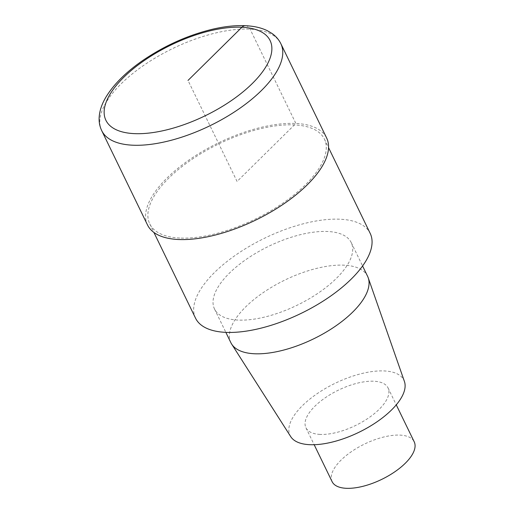 <?xml version="1.0" encoding="UTF-8"?>
<svg xmlns="http://www.w3.org/2000/svg" width="514" height="514" viewBox="0 0 514 514"><rect width="100%" height="100%" fill="white"/><g stroke="black" fill="none" stroke-linecap="round" stroke-linejoin="round"><path stroke-width="0.39" stroke-dasharray="2.57 1.93" d="M179.739 238.046A97.069 41.788 154.1 0 1 149.754 223.879A97.069 41.788 154.1 0 1 191.253 159.828A97.069 41.788 154.1 0 1 294.406 124.908A97.069 41.788 154.1 0 1 324.392 139.076A97.069 41.788 154.1 0 1 282.893 203.126A97.069 41.788 154.1 0 1 179.739 238.046M195.545 318.185A97.069 41.788 154.1 0 1 237.044 254.141A97.069 41.788 154.1 0 1 340.197 219.221A97.069 41.788 154.1 0 1 370.189 233.388M237.982 320.074A75.995 32.716 154.1 0 1 214.505 308.985A75.995 32.716 154.1 0 1 246.99 258.838A75.995 32.716 154.1 0 1 327.752 231.499A75.995 32.716 154.1 0 1 351.229 242.589A75.995 32.716 154.1 0 1 318.744 292.736A75.995 32.716 154.1 0 1 237.982 320.074M230.857 342.665A75.995 32.716 154.1 0 1 263.348 292.517A75.995 32.716 154.1 0 1 344.11 265.179A75.995 32.716 154.1 0 1 367.587 276.275M290.731 436.643A63.267 27.236 154.1 0 1 315.872 394.566A63.267 27.236 154.1 0 1 384.344 370.947A63.267 27.236 154.1 0 1 404.415 381.446M320.029 434.407A45.63 19.648 154.1 0 1 305.933 427.751A45.63 19.648 154.1 0 1 325.439 397.643A45.63 19.648 154.1 0 1 373.929 381.227A45.63 19.648 154.1 0 1 388.025 387.884A45.63 19.648 154.1 0 1 368.519 417.998A45.63 19.648 154.1 0 1 320.029 434.407M332.095 481.637A45.63 19.648 154.1 0 1 351.608 451.53A45.63 19.648 154.1 0 1 400.098 435.114A45.63 19.648 154.1 0 1 414.194 441.777M147.512 224.965A99.562 42.861 154.1 0 1 190.077 159.276A99.562 42.861 154.1 0 1 295.878 123.463A99.562 42.861 154.1 0 1 326.634 137.99M245.596 25.7A8.295 5.885 -87.2 0 1 250.087 29.15L295.878 123.463L237.076 181.481L188.008 80.435M101.721 130.659A99.562 42.861 154.1 0 1 144.286 64.97A99.562 42.861 154.1 0 1 250.087 29.15A99.562 42.861 154.1 0 1 280.843 43.684M149.754 223.879L153.911 232.444M324.392 139.076L328.555 147.647M214.505 308.985L225.858 332.372M351.229 242.589L362.588 265.976M305.933 427.751L314.17 444.719M388.025 387.884L396.268 404.859"/><path stroke-width="0.77" d="M328.555 147.647L370.189 233.388A97.069 41.788 154.1 0 1 328.69 297.433A97.069 41.788 154.1 0 1 225.537 332.352A97.069 41.788 154.1 0 1 195.545 318.185L153.911 232.444M362.588 265.976L367.587 276.275A75.995 32.716 154.1 0 1 368.217 277.791A75.995 32.716 154.1 0 1 333.58 327.437A75.995 32.716 154.1 0 1 254.334 353.754A75.995 32.716 154.1 0 1 231.66 344.097A75.995 32.716 154.1 0 1 230.857 342.665L225.858 332.372M368.217 277.791L404.415 381.446A63.267 27.236 154.1 0 1 358.868 432.319A63.267 27.236 154.1 0 1 290.731 436.643L231.66 344.097M396.268 404.859L414.194 441.777A45.63 19.648 154.1 0 1 394.688 471.884A45.63 19.648 154.1 0 1 346.192 488.3A45.63 19.648 154.1 0 1 332.095 481.637L314.17 444.719M280.843 43.684L326.634 137.99A99.562 42.861 154.1 0 1 284.069 203.685A99.562 42.861 154.1 0 1 178.268 239.498A99.562 42.861 154.1 0 1 147.512 224.965L101.721 130.659A99.562 42.861 154.1 0 0 132.477 145.192A99.562 42.861 154.1 0 0 238.278 109.373A99.562 42.861 154.1 0 0 280.843 43.684C278.813 39.591 275.877 36.192 272.047 33.494L267.376 30.718C262.667 28.431 257.315 26.921 251.327 26.195C240.051 24.852 227.246 25.835 212.912 29.137C187.906 35.138 164.339 45.72 142.192 60.883C125.866 72.275 113.851 84.238 106.16 96.767C101.888 103.77 99.549 110.722 99.144 117.616C98.919 122.236 99.78 126.585 101.721 130.659M188.008 80.435L241.914 27.248A8.295 5.885 -87.2 0 1 245.596 25.7M134.109 133.621A91.261 39.289 154.1 0 1 123.752 77.312A91.261 39.289 154.1 0 1 241.914 27.248A91.261 39.289 154.1 0 1 252.265 83.557A91.261 39.289 154.1 0 1 134.109 133.621"/></g></svg>
